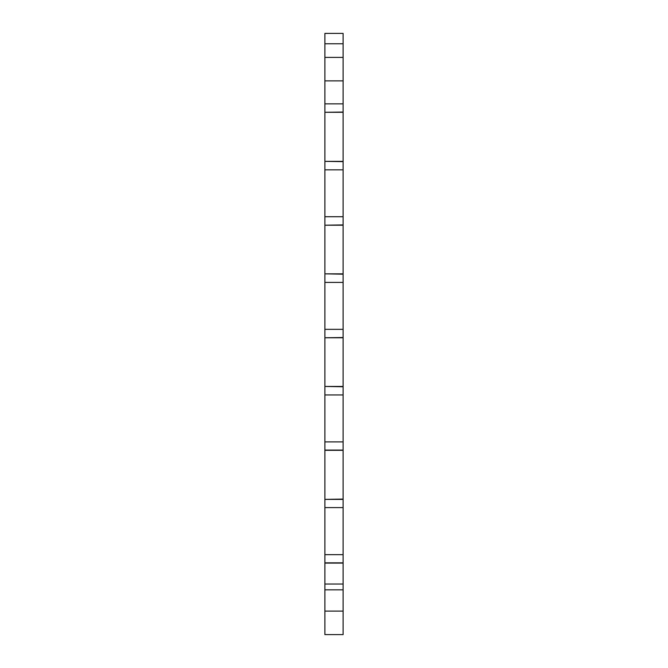 <?xml version="1.0" encoding="UTF-8"?>
<svg xmlns="http://www.w3.org/2000/svg" width="668" height="668" viewBox="0 0 668 668"><rect width="100%" height="100%" fill="white"/><g stroke="black" fill="none" stroke-linecap="round" stroke-linejoin="round"><path stroke-width="1" d="M343.11 57.39L324.89 57.39L324.89 33.408L343.11 33.4L343.11 111.765M324.89 57.39L324.89 80.878L343.11 80.878M324.89 80.878L324.89 111.765M324.89 112.291L343.11 112.057L343.11 161.364L324.89 161.364L324.89 112.291L343.11 112.291M343.11 161.631L324.89 161.364M343.11 161.923L343.11 224.632M324.89 161.923L324.89 224.632M324.89 225.208L343.11 224.924L343.11 273.838L324.89 273.838L324.89 225.208L343.11 225.208M343.11 274.197L324.89 273.838M343.11 274.481L343.11 337.24M324.89 274.481L324.89 337.24M324.89 337.766L343.11 337.532L343.11 386.446L324.89 386.446L324.89 337.766L343.11 337.766M343.11 386.764L324.89 386.446M343.11 387.048L343.11 449.798M324.89 387.048L324.89 449.798M324.89 499.079L324.89 450.09L343.11 450.09L343.11 499.388L324.89 499.388L343.11 499.079M343.11 499.672L343.11 562.565M324.89 499.672L324.89 562.565M324.89 611.103L324.89 562.857L343.11 562.857L343.11 634.6L324.89 634.6L324.89 611.103L343.11 611.103M324.89 43.771L343.11 43.771M324.89 103.857L343.11 103.857M324.89 169.831L343.11 169.831M324.89 216.724L343.11 216.724M324.89 282.397L343.11 282.397M324.89 329.332L343.11 329.332M324.89 394.955L343.11 394.955M324.89 441.89L343.11 441.89M324.89 450.324L343.11 450.324M324.89 507.588L343.11 507.588M324.89 554.657L343.11 554.657M324.89 563.091L343.11 563.091M324.89 584.032L343.11 584.032M324.89 589.836L343.11 589.836"/></g></svg>
